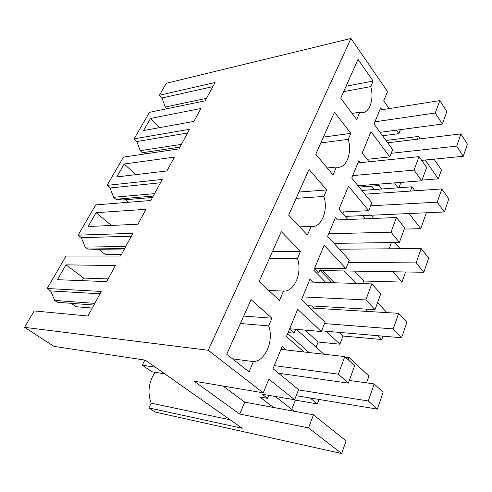 <?xml version="1.0" encoding="UTF-8"?>
<svg xmlns="http://www.w3.org/2000/svg" width="492" height="492" viewBox="0 0 492 492"><rect width="100%" height="100%" fill="white"/><g stroke="black" fill="none" stroke-linecap="round" stroke-linejoin="round"><path stroke-width="0.74" d="M381.933 109.728L380.636 107.902L373.981 124.027L392.665 149.556L389.781 156.911L367.13 159.31M400.47 129.63L398.901 133.633L396.441 130.165M382.561 135.749L398.901 133.633M414.928 190.779L411.982 186.812L361.823 190.441M374.068 189.555L371.355 186.142M369.049 161.788L362.198 152.938L370.993 131.616L389.781 156.911M341.657 453.526L308.533 427.892L313.459 414.824L346.091 440.912L341.657 453.526L155.355 412.105L148.867 407.899L242.218 428.28L145.306 360.132L53.997 346.399L24.6 327.346L34.139 310.926L87.92 316.005L101.29 291.455L47.164 288.497L66.014 256.043L120.577 256.037L132.951 233.319L78.142 235.158L95.725 204.893L150.829 200.496L162.311 179.408L107.053 185.386L123.486 157.096L178.928 148.898L189.617 129.273L134.082 138.842L149.482 112.336L205.102 100.842L215.072 82.527L159.42 95.214L166.37 83.253L350.981 38.474L387.518 91.567L383.698 100.823L389.141 108.591M286.424 349.997L282.224 346.368L273.011 368.705L298.589 389.658L294.628 399.762L268.866 379.166L263.226 392.831L208.227 350.261L350.981 38.474M312.814 282.119L309.929 279.241L301.479 299.72L325.003 322.235L321.362 331.522L297.678 309.327L286.455 336.534L303.958 351.971M337.518 219.93L335.396 217.519L327.617 236.375L349.338 260.133L345.981 268.7L324.123 245.225L313.81 270.225L325.87 282.519M360.525 162.667L358.896 160.583L351.706 177.999L371.823 202.741L368.717 210.674L348.484 186.179L338.976 209.229L347.869 219.512M379.123 184.106L378.539 185.595L377.475 184.236M232.513 358.846L253.423 361.608L249.044 371.866L226.72 354.283L251.055 299.628L271.935 318.213L243.731 316.073M253.423 361.608C265.422 361.374 274.167 340.2 268.65 325.913L271.935 318.213M326.657 189.949L309.019 169.426L288.663 215.152L307.408 235.065L311.079 226.455C321.184 228.35 328.57 210.471 323.884 196.437L326.657 189.949L298.952 192.046M268.693 290.452L283.509 291.073L279.505 300.458L259.093 281.565L281.307 231.677L300.458 251.35L272.476 251.504M283.509 291.073C294.505 292.002 302.525 272.58 297.451 258.405L300.458 251.35M350.796 133.369L334.505 112.188L315.778 154.254L333.047 174.961L336.43 167.028L337.131 167.163C346.171 168.953 352.426 152.809 348.238 139.359L350.796 133.369L323.404 137.114M373.108 81.063L358.01 59.384L340.728 98.209L356.7 119.525L359.824 112.201L362.032 112.594C369.683 113.074 374.307 98.91 370.747 86.604L373.108 81.063L346.067 86.211M411.982 186.812L410.408 191.087M381.829 188.989L378.748 185.066M398.206 187.809L394.473 182.913M398.895 187.76L400.912 182.409M420.063 138.855L418.403 136.444L417.37 139.181M418.403 136.444L386.005 140.46M263.226 392.831L193.977 381.134L239.702 414.061L244.727 402.136L223.024 386.042M24.6 327.346L208.227 350.261M308.533 427.892L239.702 414.061M268.7 395.334L267.482 398.323L262.156 394.215L294.628 399.762M313.459 414.824L244.727 402.136M273.447 407.438L259.758 396.97L267.482 398.323M309.093 352.549L287.691 333.539M295.686 329.289L294.111 333.139L288.078 332.592M294.111 333.139L289.542 329.043M321.362 331.522L289.659 328.767M314.074 308.201L311.725 305.944M320.593 268.343L318.724 272.919L316.411 272.869M318.724 272.919L314.486 268.583M345.981 268.7L314.622 268.257M368.717 210.674L341.399 212.027M359.092 187.077L378.539 185.595M422.019 180.097L438.317 178.817L441.447 169.931L434.036 159.162M200.933 108.486L150.521 118.449L143.529 130.558L193.91 121.389L200.933 108.486M137.914 224.204L146.026 209.315L96.1 212.692L88.105 226.529L137.914 224.204M111.044 273.54L115.399 265.551L65.983 264.844L57.404 279.696L106.647 281.615L111.044 273.54M166.923 170.939L174.463 157.102L124.212 164.002L116.745 176.935L166.923 170.939M268.65 325.913L240.428 323.496M323.884 196.437L296.147 198.338M299.671 226.849L311.079 226.455M297.451 258.405L269.444 258.331M348.238 139.359L320.815 142.938M327.211 167.963L336.43 167.028M370.747 86.604L343.662 91.61M352.124 113.424L359.824 112.201M426.367 212.778L420.783 228.645L409.098 213.546M373.742 218.448L371.085 215.238M404.227 229.118L420.783 228.645M405.543 271.971L401.982 282.076L393.065 271.762M362.739 283.632L363.723 281.03L401.982 282.076M382.954 336.147L381.774 339.505L378.065 335.728M316.098 347.186L318.115 342.032L339.898 344.203L342.986 336.024L381.774 339.505M348.281 359.793L349.117 357.53L368.908 376.079L366.522 382.862M291.762 409.381L295.378 400.144L317.383 403.907L319.062 399.461M438.317 178.817L425.168 160.035M154.98 372.278C148.633 382.315 147.348 392.61 151.136 403.145L148.867 407.899M151.136 403.145L230.176 419.811M294.167 411.263L275.231 396.447M349.117 357.53L345.402 357.112M317.383 403.907L310.169 397.985M323.859 354.215L296.412 329.357M339.898 344.203L326.202 331.257M342.986 336.024L339.203 332.383M366.934 309.148L366.122 311.35M332.088 282.703L319.862 270.126M355.956 283.429L344.271 270.951M363.723 281.03L354.591 271.123M391.46 242.544L389.154 248.811M343.65 211.917L342.893 213.762M365.23 218.799L362.561 215.619M159.42 95.214L162.059 97.957L165.207 107.01L166.88 108.738M162.059 97.957L212.845 86.617M134.082 138.842L136.887 141.524L140.238 150.7L142.385 152.735L147.385 153.559M136.887 141.524L187.575 133.025M125.749 199.703L128.67 202.261M107.053 185.386L110.042 187.999L113.609 197.292L115.897 199.272L122.576 199.973L152.477 197.458M110.042 187.999L160.484 182.766M98.664 249.272L105.11 254.382L121.506 254.339M78.142 235.158L81.34 237.685L85.153 247.082L87.594 249.001L94.728 249.315L124.408 249.001M81.34 237.685L131.376 236.215M71.223 303.318L76.032 306.725L92.25 308.047M47.164 288.497L50.59 290.92L54.667 300.421L57.287 302.254L93.886 305.052M50.59 290.92L100.011 293.798M150.521 118.449L159.672 127.619M96.1 212.692L111.432 225.441M65.983 264.844L83.689 278.066L82.232 280.661M108.117 278.921L83.689 278.066M124.212 164.002L135.835 174.654M400.15 248.731L395.002 242.495M334.363 282.777L322.555 270.588M386.853 312.611L377.555 302.617M318.115 342.032L305.101 330.107M295.378 400.144L294.696 399.596M87.594 249.001L124.636 248.583M115.897 199.272L153.24 196.068M142.385 152.735L179.906 147.108M165.207 107.01L206.449 98.363M140.238 150.7L181.388 144.377M113.609 197.292L154.562 193.639M85.153 247.082L125.767 246.504M54.667 300.421L94.79 303.38M387.708 142.778L460.918 133.898L467.4 144.125L463.273 156.265L456.687 146.106L460.918 133.898M421.675 160.38L463.273 156.265M391.202 153.289L456.687 146.106M379.738 110.079L439.83 100.602L446.853 111.684L442.369 124.033L380.07 132.354M439.83 100.602L435.223 113.012L442.369 124.033M374.898 121.807L435.223 113.012M364.867 194.18L441.816 188.953L448.802 198.86L444.344 211.978L437.234 202.157L441.816 188.953M345.175 216.394L444.344 211.978M370.624 205.81L437.234 202.157M357.924 162.932L419.036 156.641L426.626 167.409L421.773 180.785L358.01 185.748M419.036 156.641L414.036 170.103L421.773 180.785M352.696 175.595L414.036 170.103M339.345 249.204L421.134 248.565L428.686 258.06L423.858 272.273L416.164 262.888L421.134 248.565M320.274 270.551L423.858 272.273M348.447 262.414L416.164 262.888M334.351 220.065L396.441 217.519L404.676 227.882L399.399 242.433L334.019 243.38M396.441 217.519L390.999 232.181L399.399 242.433M328.693 233.774L390.999 232.181M310.089 307.961L398.661 313.324L406.859 322.297L401.607 337.758L393.256 328.92L398.661 313.324M321.62 330.864L401.607 337.758M324.474 323.588L393.256 328.92M308.791 282.002L371.804 283.909L380.777 293.736L375.009 309.622L307.74 305.71M371.804 283.909L365.857 299.935L375.009 309.622M302.642 296.897L365.857 299.935M349.295 380.47L374.166 383.926L383.09 392.247L377.358 409.116L368.256 400.968L374.166 383.926M144.82 360.058L142.286 365.175L151.745 371.743L164.912 373.92M296.227 395.679L377.358 409.116M142.286 365.175L155.435 367.26M298.484 389.916L368.256 400.968M280.981 349.382L344.831 356.577L354.646 365.728L348.33 383.133L278.527 373.225M344.831 356.577L338.305 374.166L348.33 383.133M274.284 365.618L338.305 374.166"/></g></svg>
